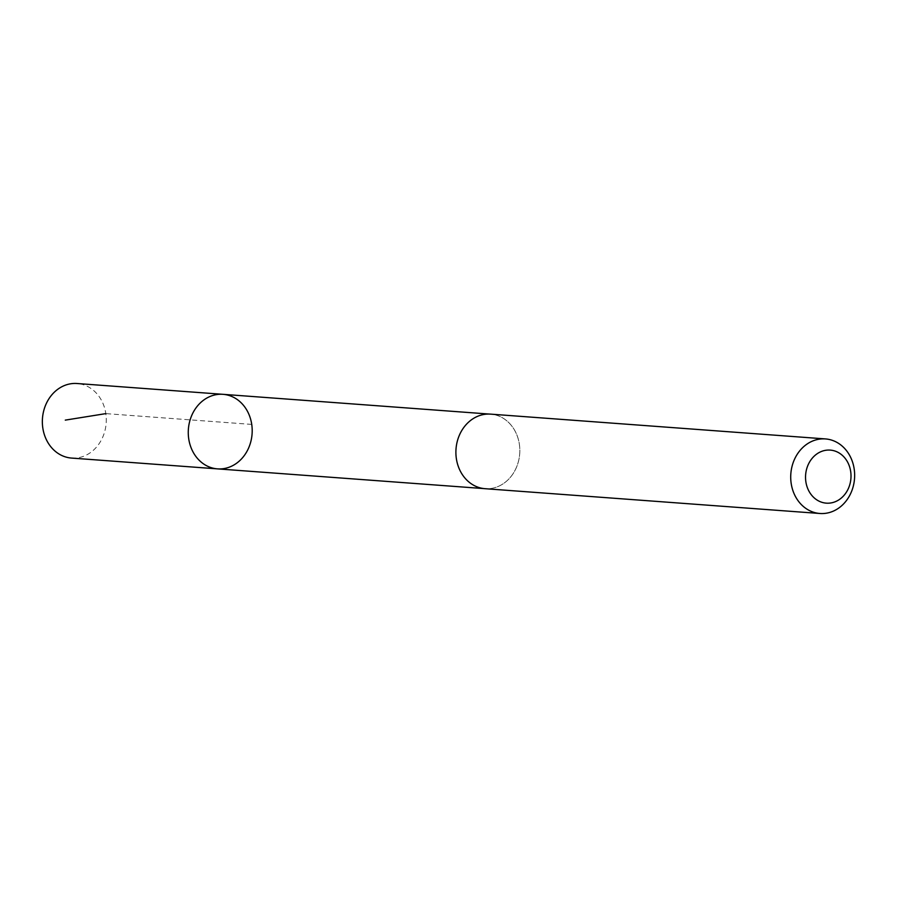 <?xml version="1.0" encoding="UTF-8"?>
<svg xmlns="http://www.w3.org/2000/svg" width="897" height="897" viewBox="0 0 897 897"><rect width="100%" height="100%" fill="white"/><g stroke="black" fill="none" stroke-linecap="round" stroke-linejoin="round"><path stroke-width="0.67" stroke-dasharray="4.49 3.36" d="M71.558 458.075A37.382 31.944 94.2 0 0 103.783 434.484A37.382 31.944 94.2 0 0 77.075 383.512M458.412 437.725A37.36 31.922 94.2 0 0 485.109 488.674A37.36 31.922 94.2 0 0 517.311 465.106A37.36 31.922 94.2 0 0 490.625 414.156A37.36 31.922 94.2 0 0 458.412 437.725M222.994 394.321A37.371 31.933 -85.8 0 1 252.079 433.957A37.371 31.933 -85.8 0 1 217.478 468.873M483.999 488.596L485.109 488.674A37.382 31.944 94.2 0 0 517.334 465.106A37.382 31.944 94.2 0 0 490.625 414.134L489.515 414.078M251.732 424.416L105.835 413.618"/><path stroke-width="1.35" d="M190.769 417.901A37.371 31.933 -85.8 0 1 222.994 394.321A37.371 31.933 -85.8 0 1 252.079 433.957A37.371 31.933 -85.8 0 1 217.478 468.873A37.371 31.933 -85.8 0 1 190.769 417.901A37.371 31.933 -85.8 0 1 222.994 394.321L77.075 383.512A37.382 31.944 94.2 0 0 44.85 407.103A37.382 31.944 94.2 0 0 71.558 458.075L217.478 468.873A37.371 31.933 -85.8 0 1 190.769 417.901M825.442 438.925L490.625 414.134A37.382 31.944 94.2 0 0 456.012 449.061A37.382 31.944 94.2 0 0 485.109 488.697L819.925 513.488A37.382 31.944 94.2 0 0 852.15 489.897A37.382 31.944 94.2 0 0 825.442 438.925A37.382 31.944 94.2 0 0 790.829 473.851A37.382 31.944 94.2 0 0 819.925 513.488M849.235 486.365A26.596 22.717 94.2 0 0 825.442 450.339A26.596 22.717 94.2 0 0 810.148 493.159A26.596 22.717 94.2 0 0 849.235 486.365M105.835 413.618L65.29 420.121M489.515 414.078L222.994 394.321M483.999 488.596L217.478 468.873"/></g></svg>
